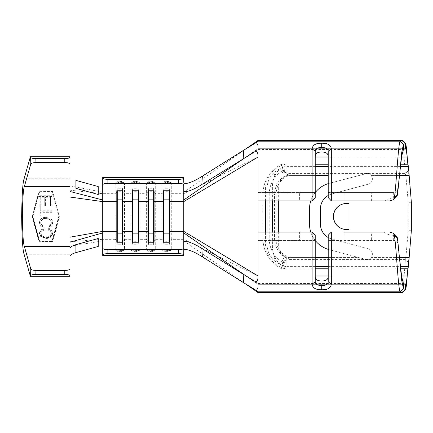 <?xml version="1.0" encoding="UTF-8"?>
<svg xmlns="http://www.w3.org/2000/svg" width="433" height="433" viewBox="0 0 433 433"><rect width="100%" height="100%" fill="white"/><g stroke="black" fill="none" stroke-linecap="round" stroke-linejoin="round"><path stroke-width="0.32" stroke-dasharray="2.17 1.62" d="M328.214 237.522A15.588 15.588 0 0 0 331.976 239.081A15.588 15.588 0 0 1 320.42 224.023L320.42 208.977A15.588 15.588 0 0 1 331.976 193.919L368.337 184.177A5.456 5.456 0 0 0 371.249 175.581A5.456 5.456 0 0 1 368.337 184.177L331.976 193.919A15.588 15.588 0 0 0 328.214 195.478M402.338 140.389C402.923 141.25 403.507 146.787 404.081 157.006L405.261 173.395L405.851 175.581L371.249 175.581C370.134 174.196 368.694 173.481 366.924 173.449L329.15 183.381L366.924 173.449C368.683 173.492 370.128 174.201 371.249 175.581L399.594 175.581M102.708 177.53L102.708 239.319L115.178 239.319L115.221 249.819L119.854 251.779L124.531 249.727A6.3 6.013 -0 0 1 119.854 251.708A6.3 6.013 -0 0 1 115.178 249.727L117.695 250.187A4.741 4.525 180 0 0 122.014 250.187L117.695 250.187M117.695 182.813L115.178 183.273A6.3 6.013 180 0 1 119.854 181.292A6.3 6.013 180 0 1 124.531 183.273L119.854 181.221L115.227 183.181L115.178 193.681A6.3 6.013 180 0 1 124.531 193.681L124.531 183.273L122.014 182.813L117.695 182.813A4.741 4.525 0 0 1 122.014 182.813M24.096 178.737L69.973 178.737L69.973 190.201L102.708 193.681L115.178 193.681L115.178 239.319A6.3 6.013 180 0 0 119.854 241.3A6.3 6.013 180 0 0 124.531 239.319L130.766 239.319L130.809 249.819L135.442 251.779L140.119 249.727A6.3 6.013 -0 0 1 135.442 251.708A6.3 6.013 -0 0 1 130.766 249.727L133.283 250.187A4.741 4.525 180 0 0 137.602 250.187L133.283 250.187M133.283 182.813L130.766 183.273A6.3 6.013 180 0 1 135.442 181.292A6.3 6.013 180 0 1 140.119 183.273L135.442 181.221L130.815 183.181L130.766 193.681A6.3 6.013 180 0 1 140.119 193.681L140.119 183.273L137.602 182.813L133.283 182.813A4.741 4.525 0 0 1 137.602 182.813M122.014 250.187L124.531 249.727L124.531 193.681L130.766 193.681L130.766 239.319A6.3 6.013 180 0 0 135.442 241.3A6.3 6.013 180 0 0 140.119 239.319L146.354 239.319L146.397 249.819L151.03 251.779L155.707 249.727A6.3 6.013 -0 0 1 151.03 251.708A6.3 6.013 -0 0 1 146.354 249.727L148.871 250.187A4.741 4.525 180 0 0 153.19 250.187L148.871 250.187M148.871 182.813L146.354 183.273A6.3 6.013 180 0 1 151.03 181.292A6.3 6.013 180 0 1 155.707 183.273L151.03 181.221L146.403 183.181L146.354 193.681A6.3 6.013 180 0 1 155.707 193.681L155.707 183.273L153.19 182.813L148.871 182.813A4.741 4.525 0 0 1 153.19 182.813M137.602 250.187L140.119 249.727L140.119 193.681L146.354 193.681L146.354 239.319A6.3 6.013 180 0 0 151.03 241.3A6.3 6.013 180 0 0 155.707 239.319L161.942 239.319L161.985 249.819L166.618 251.779L171.295 249.727A6.3 6.013 -0 0 1 166.618 251.708A6.3 6.013 -0 0 1 161.942 249.727L164.459 250.187A4.741 4.525 180 0 0 168.778 250.187L164.459 250.187M164.459 182.813L161.942 183.273A6.3 6.013 180 0 1 166.618 181.292A6.3 6.013 180 0 1 171.295 183.273L166.618 181.221L161.991 183.181L161.942 193.681A6.3 6.013 180 0 1 171.295 193.681L171.295 183.273L168.778 182.813L164.459 182.813A4.741 4.525 0 0 1 168.778 182.813M328.214 281.813L328.214 240.753L328.707 240.402L393.321 240.402L393.321 235.287L396.433 236.093M343.802 240.402L343.802 232.088L371.617 232.088L371.617 240.402M393.321 235.287C391.378 235.227 387.226 235 384.288 232.088L371.617 232.088M328.707 240.402L393.321 240.402C395.708 240.342 397.099 241.111 397.499 242.713L397.499 238.02M258.068 140.379L258.068 192.598L299.636 192.598L299.636 200.912L312.106 200.912L314.731 198.287M315.224 197.513L315.224 192.247L314.731 192.598L258.068 192.598L258.068 200.912L299.636 200.912M314.731 192.598L299.636 192.598M328.707 198.287L331.332 200.912L343.802 200.912L343.802 192.598L328.707 192.598L393.321 192.598C395.719 192.653 397.11 191.884 397.499 190.287L399.978 171.046M258.068 200.912L258.068 148.692L258.068 149.504L255.995 151.003M315.224 192.247L315.224 151.187M328.707 192.598L328.214 192.247L328.214 151.187M328.214 257.418L358.253 257.418L365.512 259.362C367.812 259.87 369.728 259.221 371.249 257.418A5.456 5.456 0 0 0 368.337 248.823L331.976 239.081L368.337 248.823A5.456 5.456 0 0 1 371.249 257.418L399.594 257.418M405.889 175.576L408.232 202.346L408.232 230.654L405.889 257.418M348.998 229.49L346.427 229.49A12.99 12.866 -90 0 1 333.562 216.5A12.99 12.866 -90 0 1 346.427 203.51L348.998 203.51L348.998 229.49L346.427 229.49M52.593 233.842C51.949 230.659 49.779 229.025 46.087 228.933C42.402 228.987 40.193 230.594 39.468 233.766C40.096 236.889 42.282 238.453 46.028 238.459C49.725 238.464 51.911 236.921 52.593 233.842L52.593 232.954C51.944 229.712 49.773 228.061 46.087 228.007C42.391 228.029 40.188 229.652 39.468 232.878C40.107 236.169 42.293 237.836 46.028 237.869C49.725 237.836 51.917 236.196 52.593 232.954M39.717 191.321L51.906 191.321C54.212 198.66 56.507 207.055 58.785 216.5C56.507 225.945 54.212 234.34 51.906 241.679L39.717 241.679C37.411 234.34 35.116 225.945 32.838 216.5C35.116 207.055 37.411 198.66 39.717 191.321L51.906 191.516L58.785 216.5L51.906 241.484L39.717 241.484L32.838 216.5L32.302 216.5C34.629 226.15 36.967 234.681 39.316 242.101L52.306 242.101C54.655 234.681 56.994 226.15 59.321 216.5C56.994 206.85 54.655 198.319 52.306 190.899L39.316 190.899C36.967 198.319 34.629 206.85 32.302 216.5L39.316 241.966L52.306 241.966L59.321 216.5L58.785 216.5M51.906 210.102L40.247 210.102L40.247 206.146L38.916 206.146L38.916 215.964L40.247 215.964L40.247 211.791L51.906 211.791L51.906 210.102L51.906 210.747L40.247 210.747L40.247 207.017L38.916 207.017L38.916 216.035L40.247 216.035L40.247 212.3L51.906 212.3L51.906 210.747M51.906 204.863L51.906 195.748L38.916 195.748L38.916 204.863L40.247 204.863L40.247 197.204L44.242 197.204L44.242 204.863L45.573 204.863L45.573 197.204L50.569 197.204L50.569 204.863L51.906 204.863L51.906 196.441L38.916 196.441L38.916 205.772L40.247 205.772L40.247 198L44.242 198L44.242 205.772L45.573 205.772L45.573 198L50.569 198L50.569 205.772L51.906 205.772M45.963 217.355C42.174 217.501 40.009 219.385 39.468 223.017C39.522 224.949 40.393 226.41 42.082 227.401L42.829 226.627C41.498 225.772 40.805 224.559 40.751 222.984C41.2 220.029 42.964 218.492 46.044 218.367C49.156 218.492 50.91 220.051 51.316 223.049C51.246 224.586 50.547 225.777 49.232 226.627L49.979 227.401C51.657 226.416 52.528 224.96 52.593 223.033C52.588 221.241 51.857 219.802 50.412 218.714L45.963 217.247C42.207 217.317 40.042 219.022 39.468 222.362C39.527 224.186 40.399 225.571 42.082 226.513L42.829 225.766C41.492 224.954 40.799 223.812 40.751 222.329C41.227 219.601 42.997 218.205 46.044 218.145C49.129 218.21 50.888 219.628 51.316 222.389C51.24 223.839 50.547 224.965 49.232 225.766L49.979 226.513C51.657 225.566 52.528 224.191 52.593 222.373C52.588 220.716 51.857 219.412 50.412 218.454L45.963 217.247M69.973 190.201L69.973 254.263L24.096 254.263M183.765 177.53L183.765 184.869M183.765 190.271L183.765 242.729M153.19 250.187L155.707 249.727L155.707 193.681L161.942 193.681L161.942 239.319A6.3 6.013 180 0 0 166.618 241.3A6.3 6.013 180 0 0 171.295 239.319L171.295 193.681L183.765 193.681L258.068 157.006L258.068 275.994L258.068 232.088L299.636 232.088L299.636 240.402L314.731 240.402L315.224 240.753L315.224 235.487M272.384 200.912L272.384 187.17C272.389 179.625 275.02 173.411 280.275 168.534L284.708 176.588C280.752 178.991 278.738 182.52 278.679 187.17L278.679 200.912M278.679 232.088L278.679 245.83C278.744 250.501 280.752 254.025 284.708 256.412L286.798 257.418L315.224 257.418M276.038 194.179L274.544 194.179L274.544 238.821C275.004 248.271 279.534 254.923 288.145 258.782L288.681 257.418C280.676 253.819 276.465 247.622 276.038 238.821L276.038 194.179C276.443 185.411 280.654 179.208 288.681 175.581L288.145 174.218C279.512 178.109 274.977 184.761 274.544 194.179L269.212 194.179C269.521 183.906 274.019 176.036 282.706 170.559C283.696 172.578 285.509 173.801 288.145 174.218A2.598 0.98 -75 0 1 288.681 173.395C286.3 173.065 284.551 172.058 283.436 170.364L281.542 164.199C269.624 170.667 263.416 180.664 262.918 194.179L262.918 238.821C263.416 252.336 269.624 262.333 281.542 268.801L283.436 262.636C284.535 260.947 286.283 259.935 288.681 259.605L288.681 257.418L358.253 257.418L329.15 249.619A26.5 26.5 0 0 1 328.214 249.354M315.224 240.461A26.5 26.5 0 0 1 310.764 232.088M310.764 200.912A26.5 26.5 0 0 1 315.224 192.539M328.214 183.646A26.5 26.5 0 0 1 329.15 183.381A26.5 26.5 0 0 0 309.508 208.977L309.508 224.023A26.5 26.5 0 0 0 329.15 249.619L365.512 259.362C367.828 259.87 369.744 259.221 371.249 257.418L405.9 257.418L405.337 259.578L404.763 268.639L407.837 268.801L411.35 230.789L411.35 202.211L408.422 170.699L408.427 166.386M102.708 186.461L102.708 194.401M258.068 232.088L258.068 240.402L299.636 240.402M314.731 234.713L312.106 232.088L299.636 232.088M258.068 287.452L258.068 240.402L314.731 240.402M255.99 281.997L258.068 283.496L258.068 284.308L258.068 275.994L258.068 292.621M404.72 268.633L404.076 275.994M315.224 275.994L407.204 275.994L407.837 268.801M265.559 200.912L265.559 187.17C266.988 175.598 273.38 167.939 284.735 164.199L286.798 166.386L286.798 175.581L315.224 175.581M315.224 268.801L284.735 268.801L283.231 265.894A10.912 9.142 11.4 0 0 286.798 266.614L284.735 268.801C273.38 265.061 266.988 257.402 265.559 245.83L265.559 232.088M343.802 200.912L389.711 200.912M343.802 192.598L393.321 192.598L393.321 197.6L384.672 200.912M328.214 175.581L288.681 175.581L288.681 173.395L405.261 173.395L408.422 170.699L407.204 157.006L315.224 157.006M405.494 148.692L258.068 148.692L258.068 157.006M396.596 196.755L393.321 197.6M408.427 266.614L408.427 262.23L405.337 259.578M404.092 275.994C403.502 286.213 402.917 291.75 402.349 292.616M399.978 261.954L397.499 242.713M315.224 281.813L315.224 240.753M405.337 259.605L288.681 259.605A2.598 0.98 75 0 1 288.145 258.782C285.509 259.199 283.696 260.422 282.706 262.441C274.013 256.964 269.515 249.089 269.212 238.821L276.038 238.821M407.837 164.199L281.542 164.199L282.706 170.559A2.598 1.434 -14.9 0 1 283.436 170.364M283.436 262.636A2.598 1.434 14.9 0 1 282.706 262.441L281.542 268.801L404.763 268.801M267.053 232.088L267.053 245.83C267.913 254.436 272.319 260.65 280.275 264.466C275.031 259.605 272.4 253.397 272.384 245.83L272.384 232.088M315.224 164.199L284.735 164.199L283.231 167.106L280.275 168.534C272.319 172.35 267.913 178.564 267.053 187.17L267.053 200.912M315.224 266.614L286.798 266.614L286.798 257.418L283.231 265.894L280.275 264.466L284.708 256.412M284.708 176.588L286.798 175.581L283.231 167.106A10.912 9.142 -11.4 0 1 286.798 166.386L315.224 166.386M183.765 248.131L183.765 255.47M168.778 250.187L171.295 249.727L171.295 239.319L183.765 239.319L258.068 275.994M69.973 241.728L102.708 239.319L102.708 255.47M102.708 238.599L102.708 246.539M69.973 156.746L69.973 176.983M69.973 256.017L69.973 276.254M346.427 203.51L348.998 203.51M169.216 190.747L169.216 188.268L169.676 190.747M164.02 190.747L164.02 188.268L169.216 188.268M163.56 190.747L164.02 188.268M163.56 242.253L164.02 244.732L169.216 244.732L169.676 242.253M164.02 242.253L164.02 244.732M169.216 242.253L169.216 244.732M153.628 190.747L153.628 188.268L154.088 190.747M148.432 190.747L148.432 188.268L153.628 188.268M147.972 190.747L148.432 188.268M147.972 242.253L148.432 244.732L153.628 244.732L154.088 242.253M148.432 242.253L148.432 244.732M153.628 242.253L153.628 244.732M138.04 190.747L138.04 188.268L138.5 190.747M132.844 190.747L132.844 188.268L138.04 188.268M132.384 190.747L132.844 188.268M132.384 242.253L132.844 244.732L138.04 244.732L138.5 242.253M132.844 242.253L132.844 244.732M138.04 242.253L138.04 244.732M122.452 190.747L122.452 188.268L122.912 190.747M117.256 190.747L117.256 188.268L122.452 188.268M116.796 190.747L117.256 188.268M116.796 242.253L117.256 244.732L122.452 244.732L122.912 242.253M117.256 242.253L117.256 244.732M122.452 242.253L122.452 244.732M52.306 190.899L39.316 191.034L32.302 216.5M32.838 216.5L39.717 191.516M59.321 216.5L52.306 191.034M40.247 210.102L40.247 210.747M40.247 206.146L40.247 207.017M51.906 211.791L51.906 212.3M40.247 211.791L40.247 212.3M38.916 206.146L38.916 207.017M51.906 195.748L51.906 196.441M38.916 195.748L38.916 196.441M50.569 204.863L50.569 205.772M50.569 197.204L50.569 198M45.573 197.204L45.573 198M45.573 204.863L45.573 205.772M44.242 204.863L44.242 205.772M44.242 197.204L44.242 198M40.247 197.204L40.247 198M40.247 204.863L40.247 205.772M38.916 204.863L38.916 205.772M42.082 227.401L42.082 226.513M39.468 223.017L39.468 222.362M52.593 223.033L52.593 222.373M49.979 227.401L49.979 226.513M49.232 226.627L49.232 225.766M51.316 223.049L51.316 222.389M40.751 222.984L40.751 222.329M42.829 226.627L42.829 225.766M39.468 233.766L39.468 232.878M46.087 228.933L46.087 228.007M46.028 238.459L46.028 237.869M40.751 233.804C41.314 231.233 43.089 229.907 46.082 229.842C49.043 229.907 50.791 231.233 51.316 233.804C50.807 236.337 49.048 237.614 46.028 237.636C43.04 237.603 41.281 236.326 40.751 233.804L40.751 232.922C41.314 230.28 43.089 228.943 46.082 228.905C49.053 228.954 50.796 230.291 51.316 232.922C50.802 235.59 49.043 236.938 46.028 236.975C43.04 236.921 41.281 235.574 40.751 232.922M46.028 237.636L46.028 236.975M46.082 229.842L46.082 228.905M51.316 233.804L51.316 232.922M328.214 192.247L328.214 197.513M328.214 235.487L328.214 240.753M409.023 257.418L405.9 257.418M411.35 230.789L408.232 230.654M411.35 202.211L408.232 202.346M409.023 175.581L405.851 175.581M275.215 178.077L275.215 175.581C274.565 173.85 274.111 173.942 273.845 175.863L275.215 178.077M275.215 175.581L273.845 175.863M273.894 257.11L275.215 254.945L275.215 257.418L273.894 257.11C274.084 259.091 274.527 259.194 275.215 257.418M258.068 149.504L403.437 149.504M262.918 238.821L269.212 238.821L269.212 194.179L262.918 194.179M405.494 284.308L258.068 284.308L245.235 275.431L258.068 284.302L405.456 284.302M258.068 283.496L403.437 283.496M328.214 164.199L400.709 164.199M328.214 157.006L401.575 157.006M328.214 275.994L401.575 275.994M328.214 268.801L400.709 268.801M371.617 200.912L371.617 192.598M258.068 148.692L245.3 157.515L258.068 148.698L405.456 148.698M400.471 166.386L328.214 166.386M397.499 190.287L397.499 194.926M328.214 266.614L400.471 266.614M265.559 245.83L278.679 245.83M278.679 187.17L265.559 187.17M242.144 281.52L183.765 240.856M246.48 148.465L183.765 192.165M102.708 240.856L69.973 246.269M102.708 192.165L69.973 185.871M246.236 156.865L245.381 157.401M246.458 276.27L245.652 275.767M247.211 285.011L242.123 281.504M246.464 148.476L242.15 151.485M242.128 151.496L247.259 147.962"/><path stroke-width="0.65" d="M331.332 200.912L328.214 197.513L328.214 151.187C327.895 148.638 325.73 147.442 321.719 147.588C317.762 147.388 315.597 148.584 315.224 151.187L315.224 197.513L312.106 200.912L312.106 148.871C312.615 145.006 315.819 143.123 321.719 143.22C327.629 143.128 330.834 145.012 331.332 148.871L331.332 200.912L389.711 200.912L393.332 199.77L394.393 197.567C396.363 185.459 398.333 140.536 400.309 141.196L402.327 140.389L405.456 143.507L405.494 148.692M331.332 148.871L328.214 151.187M102.708 248.131A5.196 1.548 0 0 0 107.904 249.679L107.904 253.646C104.77 253.727 103.038 254.166 102.708 254.961L102.708 231.379L116.796 231.379L117.256 233.863L122.452 233.863L122.452 190.747M122.452 242.253L122.452 233.863L122.912 231.379L122.912 190.747L116.796 190.747L116.796 201.621L117.256 199.137L117.256 190.747M24.308 246.312L30.797 269.017C31.311 269.867 33.038 270.333 35.977 270.414L35.869 274.387C32.93 274.457 31.176 274.868 30.619 275.621L30.38 276.254L24.096 254.263C22.76 250.583 21.942 237.993 21.65 216.5C21.942 195.007 22.76 182.417 24.096 178.737L30.38 156.746L30.619 157.379C31.176 158.132 32.93 158.543 35.869 158.613L35.977 162.586C33.038 162.667 31.311 163.133 30.797 163.983L24.308 186.688C23.252 189.594 22.608 199.532 22.375 216.5C22.608 233.468 23.252 243.406 24.308 246.312L69.973 246.312L69.973 237.176L102.708 231.379L102.708 201.621L116.796 201.621L116.796 242.253L122.912 242.253L122.912 231.379L132.384 231.379L132.844 233.863L138.04 233.863L138.04 190.747M138.04 242.253L138.04 233.863L138.5 231.379L138.5 190.747L132.384 190.747L132.384 201.621L132.844 199.137L132.844 190.747M117.256 242.253L117.256 199.137L122.452 199.137L122.912 201.621L132.384 201.621L132.384 242.253L138.5 242.253L138.5 231.379L147.972 231.379L148.432 233.863L153.628 233.863L153.628 190.747M153.628 242.253L153.628 233.863L154.088 231.379L154.088 190.747L147.972 190.747L147.972 201.621L148.432 199.137L148.432 190.747M132.844 242.253L132.844 199.137L138.04 199.137L138.5 201.621L147.972 201.621L147.972 242.253L154.088 242.253L154.088 231.379L163.56 231.379L164.02 233.863L169.216 233.863L169.216 190.747M169.216 242.253L169.216 233.863L169.676 231.379L169.676 190.747L163.56 190.747L163.56 201.621L164.02 199.137L164.02 190.747M343.802 232.088L384.288 232.088M402.376 292.621L258.068 292.621L258.068 291.804L256.46 290.565L258.068 287.452L258.068 200.912L312.106 200.912M402.371 140.379L258.068 140.379L258.068 141.196L256.46 142.435L258.068 145.548L258.068 148.692M258.068 200.912L258.068 145.548M403.437 149.504L403.437 144.313L401.705 152.465L399.978 171.046L401.705 156.069L403.437 149.504L405.456 148.698C406.04 149.049 406.625 151.821 407.204 157.006L407.837 164.199L408.427 166.386L411.35 202.211L411.35 230.789L408.427 266.614L407.837 268.801L407.204 275.994C406.625 281.179 406.04 283.951 405.456 284.302L405.456 289.493C406.024 289.071 406.609 284.568 407.204 275.994L401.575 275.994M258.068 156.475C258.165 153.959 257.473 152.135 255.995 151.003L201.832 184.501C193.903 189.751 183.749 193.692 183.765 190.271L183.765 184.869A5.196 1.548 180 0 0 178.569 183.321L178.569 179.354C181.703 179.273 183.435 178.834 183.765 178.039L183.765 177.53L102.708 177.53L102.708 178.039C103.038 178.834 104.77 179.273 107.904 179.354L178.569 179.354M328.214 155.95C327.868 153.347 325.703 152.032 321.719 152.015C317.735 152.032 315.57 153.342 315.224 155.95M328.214 195.478A15.588 15.588 0 0 0 320.42 208.977L320.42 224.023A15.588 15.588 0 0 0 328.214 237.522M346.4 229.49L348.998 229.49L348.998 203.51L346.4 203.51A12.99 12.99 0 0 0 333.41 216.5A12.99 12.99 0 0 0 346.4 229.49A12.99 12.99 0 0 1 333.41 216.5A12.99 12.99 0 0 1 346.4 203.51L346.427 203.51A12.99 12.866 90 0 0 333.562 216.5A12.99 12.866 90 0 0 346.427 229.49L346.4 229.49M243.184 158.765L243.736 150.186L202.368 176.139C194.211 181.589 183.754 185.616 183.765 182.136L183.765 178.039M107.904 179.354L107.904 183.321L178.569 183.321M107.904 183.321A5.196 1.548 180 0 0 102.708 184.869L102.708 178.039M69.973 237.176L69.973 197.037L102.708 201.621L102.708 184.869M107.904 249.679L178.569 249.679A5.196 1.548 0 0 0 183.765 248.131L183.765 190.271M258.068 275.994L183.765 231.379L169.676 231.379L169.676 242.253L163.56 242.253L163.56 201.621L154.088 201.621L153.628 199.137L148.432 199.137L148.432 242.253M328.214 249.354A26.5 26.5 0 0 1 315.224 240.461M310.764 232.088A26.5 26.5 0 0 1 309.508 224.023L309.508 208.977A26.5 26.5 0 0 1 310.764 200.912M315.224 192.539A26.5 26.5 0 0 1 328.214 183.646M258.068 232.088L312.106 232.088L312.106 284.129C312.604 287.988 315.809 289.872 321.719 289.78C327.619 289.877 330.823 287.994 331.332 284.129L331.332 232.088L328.707 234.713L331.332 232.088M403.437 288.692L405.456 289.493L402.349 292.616L400.314 291.804C398.322 292.464 396.374 247.606 394.398 235.46L393.332 233.225L389.738 232.088M405.494 284.308L403.437 283.496L403.437 288.687L400.319 291.804L258.068 291.804M401.575 157.006L407.204 157.006C406.625 148.595 406.04 144.092 405.456 143.507L403.437 144.308M399.978 171.046L397.499 194.926L396.596 196.755L393.332 199.775M396.433 236.093L397.499 238.02L401.694 280.443L403.437 288.687M403.437 283.496L401.705 276.931L399.978 261.954M315.224 277.05C315.57 279.653 317.735 280.968 321.719 280.985C325.703 280.968 327.868 279.658 328.214 277.05M102.708 254.961L102.708 255.47L183.765 255.47L183.765 242.729C183.749 239.341 193.8 243.189 201.832 248.499L202.368 256.861L243.736 282.814L243.184 274.235L255.99 281.997C257.473 280.865 258.165 279.041 258.068 276.525M243.184 274.235L201.832 248.499M202.368 176.139L201.832 184.501M256.46 290.565L243.736 282.814M202.368 256.861C194.32 251.47 183.749 247.362 183.765 250.864L183.765 242.729M243.736 150.186L256.46 142.435M107.904 253.646L178.569 253.646L178.569 249.679M183.765 254.961C183.435 254.166 181.703 253.727 178.569 253.646M75.91 252.618L98.242 246.431L98.253 238.491L75.916 244.667L75.91 252.618C72.452 253.678 70.471 254.815 69.973 256.017M98.253 194.509L75.916 188.333L75.91 180.382L98.242 186.569L98.253 194.509M69.973 197.037L69.973 186.688L24.308 186.688M35.977 270.414L64.777 270.414A5.196 1.521 0 0 0 69.973 268.893L69.973 248.066C70.471 246.864 72.452 245.733 75.916 244.667M69.973 184.934L69.973 164.107A5.196 1.521 180 0 0 64.777 162.586L64.777 158.613C67.911 158.527 69.643 158.077 69.973 157.266L69.973 156.746L30.38 156.746M69.973 157.266L69.973 164.107M69.973 268.893L69.973 275.734C69.643 274.923 67.911 274.473 64.777 274.387L64.777 270.414M30.38 276.254L69.973 276.254L69.973 275.734M35.869 274.387L64.777 274.387M35.977 162.586L64.777 162.586M35.869 158.613L64.777 158.613M348.998 203.51L346.427 203.51M346.427 229.49L348.998 229.49M164.02 242.253L164.02 199.137L169.216 199.137L169.676 201.621L183.765 201.621L258.068 157.006M312.106 232.088L315.224 235.487L315.224 281.813C315.543 284.362 317.708 285.558 321.719 285.412C325.676 285.612 327.841 284.416 328.214 281.813L328.214 235.487L328.707 234.713M315.224 281.813L312.106 284.129M321.719 285.412L321.719 289.78M328.214 281.813L331.332 284.129M312.106 148.871L315.224 151.187M321.719 143.22L321.719 147.588M397.499 238.02L394.398 235.46M403.437 144.313L400.309 141.196L258.068 141.196M397.499 194.926L394.393 197.567M399.594 257.418L409.023 257.418M399.594 175.581L409.023 175.581M315.224 175.581L328.214 175.581M278.679 200.912L278.679 232.088M315.224 257.418L328.214 257.418M258.068 292.621L246.42 284.497L258.068 292.611L402.349 292.611M315.224 164.199L328.214 164.199M400.709 164.199L407.837 164.199M315.224 157.006L328.214 157.006M315.224 275.994L328.214 275.994M315.224 268.801L328.214 268.801M400.709 268.801L407.837 268.801M265.559 232.088L265.559 200.912M247.259 147.962L258.068 140.389L402.338 140.389M408.427 166.386L400.471 166.386M328.214 166.386L315.224 166.386M315.224 266.614L328.214 266.614M400.471 266.614L408.427 266.614M272.384 232.088L272.384 200.912M267.053 200.912L267.053 232.088M246.236 156.865L183.765 199.986M245.235 275.431L183.765 232.927M102.708 199.986L69.973 191.473M102.708 232.927L69.973 242.199M30.619 275.621L30.797 269.017M30.797 163.983L30.619 157.379M245.587 157.271L246.215 156.881M245.23 275.426L246.458 276.27M245.847 275.891L246.415 276.249M246.437 284.508L247.211 285.011M258.068 140.379L246.464 148.476M393.332 233.225L396.601 236.25M402.474 292.573L405.586 289.477M402.479 140.433L405.607 143.54"/></g></svg>
